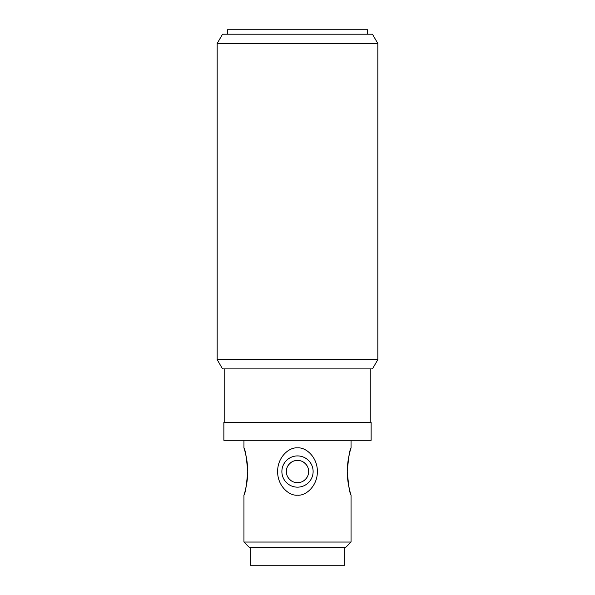 <?xml version="1.0" encoding="UTF-8"?>
<svg xmlns="http://www.w3.org/2000/svg" width="595" height="595" viewBox="0 0 595 595"><rect width="100%" height="100%" fill="white"/><g stroke="black" fill="none" stroke-linecap="round" stroke-linejoin="round"><path stroke-width="0.89" d="M250.197 547.4L250.197 565.25L344.803 565.25L344.803 547.4M243.95 542.045L351.05 542.045L345.695 547.4L249.305 547.4L243.95 542.045L243.95 495.189M297.5 447.886C306.18 447.016 317.618 457.57 317.343 471.538C317.618 485.505 306.18 496.059 297.5 495.189C288.82 496.059 277.382 485.505 277.657 471.538C277.382 457.57 288.82 447.016 297.5 447.886M347.242 471.538C348.603 456.945 349.875 449.076 351.035 447.931C351.719 446.317 347.398 456.834 347.242 471.538C348.603 456.945 349.875 449.076 351.035 447.931C351.719 446.317 347.398 456.834 347.242 471.538C348.603 486.13 349.875 493.999 351.035 495.144C351.719 496.758 347.398 486.241 347.242 471.538C348.603 486.13 349.875 493.999 351.035 495.144C351.719 496.758 347.398 486.241 347.242 471.538M247.758 471.538C246.397 456.945 245.125 449.076 243.965 447.931C243.281 446.317 247.602 456.834 247.758 471.538C246.397 456.945 245.125 449.076 243.965 447.931C243.281 446.317 247.602 456.834 247.758 471.538C246.397 486.13 245.125 493.999 243.965 495.144C243.281 496.758 247.602 486.241 247.758 471.538C246.397 486.13 245.125 493.999 243.965 495.144C243.281 496.758 247.602 486.241 247.758 471.538M295.774 482.56L294.086 482.158M292.465 481.496L290.955 480.574M290.724 480.403L288.694 478.387M288.463 478.075L287.541 476.565M286.879 474.951L286.478 473.263M286.478 469.812L286.879 468.124M287.541 466.502L288.463 465M288.687 464.695L290.724 462.679M290.955 462.501L292.465 461.579M294.086 460.917L297.5 460.381M299.226 460.515L300.914 460.917M302.535 461.579L304.045 462.501M304.276 462.672L306.306 464.688M306.537 465L307.459 466.51M308.121 468.124L308.522 469.812M308.522 473.263L308.121 474.951M307.459 476.573L306.537 478.075M306.313 478.38L304.276 480.396M304.045 480.574L302.535 481.496M300.914 482.158L297.5 482.694M308.656 471.538A11.156 11.156 0 0 0 297.5 460.381A11.156 11.156 0 0 0 286.344 471.538A11.156 11.156 0 0 0 297.5 482.694A11.156 11.156 0 0 0 308.656 471.538M313.119 471.538A15.619 15.619 0 0 1 297.5 487.156A15.619 15.619 0 0 1 281.881 471.538A15.619 15.619 0 0 1 297.5 455.919A15.619 15.619 0 0 1 313.119 471.538M297.5 440.3L371.131 440.3L371.131 422.45L223.869 422.45L223.869 440.3L297.5 440.3M217.175 359.625L222.53 368.9L372.47 368.9L377.825 359.625L377.825 43.487L217.175 43.487L217.175 359.625L377.825 359.625M377.825 43.487L372.47 34.212L222.53 34.212L217.175 43.487M227.439 34.212L227.439 29.75L367.561 29.75L367.561 34.212M351.05 542.045L351.05 495.189M351.05 447.886L351.05 440.3M243.95 447.886L243.95 440.3M370.239 422.45L370.239 368.9M224.761 422.45L224.761 368.9"/></g></svg>
